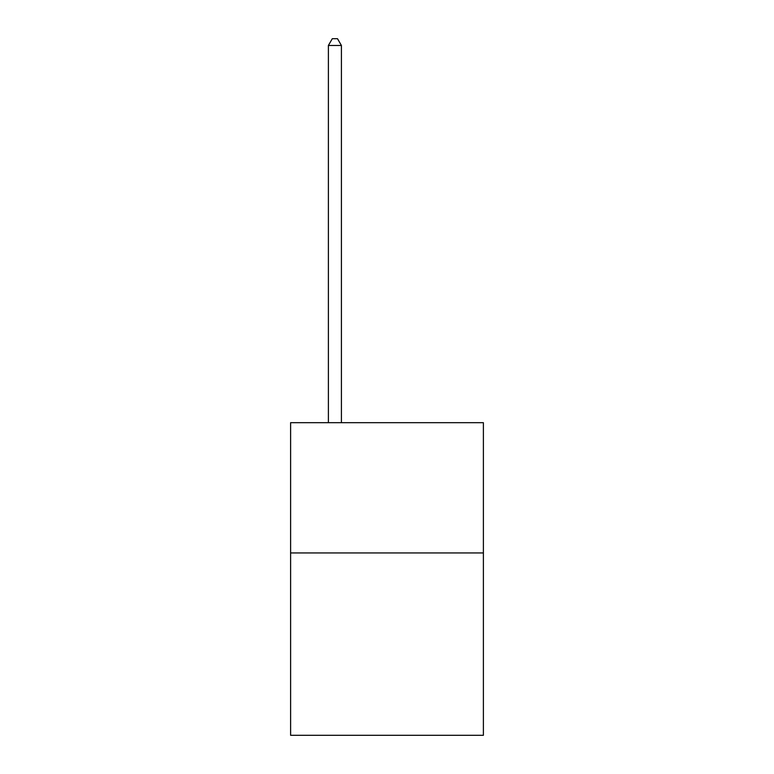 <?xml version="1.0" encoding="UTF-8"?>
<svg xmlns="http://www.w3.org/2000/svg" width="774" height="774" viewBox="0 0 774 774"><rect width="100%" height="100%" fill="white"/><g stroke="black" fill="none" stroke-linecap="round" stroke-linejoin="round"><path stroke-width="1.16" d="M483.392 552.946L483.392 735.3L290.608 735.3L290.608 422.691L483.392 422.691L483.392 552.946L290.608 552.946M341.411 422.691L341.411 45.473L328.389 45.473L328.389 422.691M328.389 45.473L332.298 38.7L337.503 38.7L341.411 45.473"/></g></svg>
